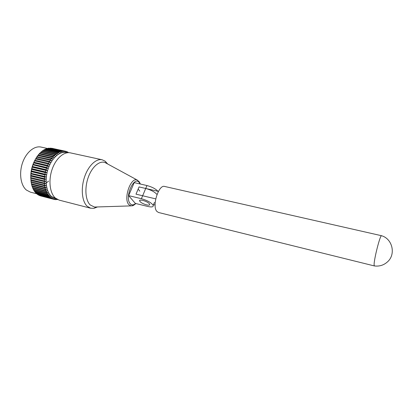 <?xml version="1.0" encoding="UTF-8"?>
<svg xmlns="http://www.w3.org/2000/svg" width="413" height="413" viewBox="0 0 413 413"><rect width="100%" height="100%" fill="white"/><g stroke="black" fill="none" stroke-linecap="round" stroke-linejoin="round"><path stroke-width="0.62" d="M149.346 203.774C147.487 201.25 138.561 198.694 139.682 200.992L140.007 201.508C141.938 204.027 150.735 206.541 149.64 204.244L149.346 203.774M106.642 163.429L105.057 162.567C99.564 160.342 91.965 166.79 88.222 177.44C84.433 188.054 85.434 200.429 90.215 204.956L94.5 207.042L96.306 206.985M107.674 163.987L105.186 161.209L102.14 159.774C96.053 158.349 88.181 165.866 84.474 177.254C80.716 188.622 81.991 201.42 87.081 206.18L90.638 208.224L94.009 208.307L97.478 206.944M102.14 159.774L70.386 152.867C63.896 151.359 55.709 158.577 52.012 169.655C48.264 180.703 49.87 193.263 55.352 198.039L59.167 200.124L90.638 208.224M66.364 152.583C59.983 150.941 51.873 157.864 48.202 168.664C44.475 179.438 46.055 191.777 51.486 196.474L55.445 198.57M50.448 197.553L49.725 196.918L36.359 193.485L37.103 194.12L50.448 197.553L51.754 197.063L50.825 197.842L37.49 194.415L38.28 194.926L51.594 198.359L50.825 197.842M57.19 199.345L55.838 199.649L56.524 198.942L55.388 199.618L54.516 199.489L55.27 198.741L54.077 199.391L53.231 199.133L54.046 198.369L52.807 198.973L51.997 198.586L52.869 197.806L51.594 198.359M57.619 199.562L57.355 199.433M39.922 195.648L53.953 199.36M38.621 195.013L39.529 195.545L52.807 198.973M67.221 152.769L66.168 152.542C59.787 151.06 51.754 158.06 48.145 168.829C44.49 179.567 46.086 191.797 51.486 196.474L56.297 198.787M36.638 193.738L30.355 192.122L26.401 190.052C20.712 185.37 18.879 173.326 22.529 162.825C26.122 152.299 34.377 145.526 41.047 147.069L47.387 148.448M157.007 194.487C154.689 191.906 150.921 189.897 145.701 188.467L139.078 186.929L136.001 194.151L143.817 196.041M128.629 195.628L135.35 203.413L147.839 206.469C151.783 207.336 153.574 206.975 153.223 205.38C151.442 202.716 147.498 200.486 141.391 198.694L128.629 195.628L134.22 182.618L146.935 185.54C151.891 186.867 155.587 188.798 158.024 191.322M57.185 199.613L56.896 199.536M55.838 199.649L55.487 199.556M54.516 199.489L54.098 199.381M53.231 199.133L39.958 195.71M51.997 198.586L38.698 195.158M35.306 192.375L35.993 193.129L49.369 196.562L48.703 195.808L35.306 192.375L35.162 192.014M34.346 191.095L34.971 191.962L48.378 195.39L47.774 194.523L34.346 191.095L34.191 190.667M33.484 189.655L34.042 190.625L47.48 194.053L46.943 193.072L33.484 189.655L33.329 189.159M32.73 188.06L33.221 189.133L46.684 192.551L46.215 191.472L32.73 188.06L32.575 187.507M32.095 186.325L32.503 187.492L45.998 190.899L45.606 189.727L32.095 186.325L31.94 185.721M31.579 184.472L31.904 185.711L45.425 189.113L45.115 187.858L31.579 184.472L31.362 183.511C29.55 173.021 31.827 163.538 38.203 155.061M31.192 182.505L31.434 183.816L44.976 187.203L44.749 185.876L31.192 182.505L31.011 181.606L44.656 185.189L44.511 183.8L30.934 180.445L31.089 181.818M30.81 178.313L30.877 179.732L44.465 183.083L44.408 181.653L30.81 178.313L30.686 177.554L44.403 180.909L44.439 179.443L30.825 176.124L30.799 177.58M30.975 173.899L30.856 175.375L44.48 178.684L44.604 177.192L30.975 173.899L30.887 173.3L44.687 176.434L44.898 174.931L31.259 171.658L31.052 173.145M31.677 169.418L31.383 170.899L45.027 174.167L45.327 172.67L31.677 169.418L31.605 169L31.847 168.669L45.497 171.911L45.879 170.43L32.224 167.208L31.847 168.669M32.901 165.035L32.441 166.47L46.096 169.681L46.555 168.23L32.818 164.802L33.154 164.317L46.808 167.508L47.345 166.098L33.69 162.929L33.154 164.317M34.594 160.905L33.98 162.237L47.64 165.396L48.244 164.049L34.48 160.853L34.919 160.239L48.569 163.378L49.245 162.097L35.595 158.974L34.919 160.239M36.695 157.167L35.957 158.355L49.601 161.462L50.329 160.265L36.535 157.301L37.082 156.584L50.716 159.671L51.501 158.561L37.877 155.489L37.082 156.584M39.132 153.956L38.29 154.958L51.914 158.019L52.74 157.007L39.132 153.956M40.443 152.588L39.565 153.476L53.174 156.517L54.036 155.608L40.443 152.588M41.806 151.385L40.897 152.16L54.485 155.18L55.378 154.385L41.806 151.385M43.205 150.358L42.276 151.019L55.843 154.013L56.757 153.342L43.205 150.358M44.63 149.521L43.685 150.053L57.226 153.032L58.161 152.485L44.63 149.521M46.07 148.871L45.115 149.279L58.636 152.242L59.57 151.824L46.07 148.871M47.505 148.422L46.555 148.695L60.045 151.643L60.979 151.354L47.505 148.422M48.93 148.164L47.985 148.313L61.449 151.241L62.373 151.086L48.93 148.164M50.329 148.107L63.741 151.019L50.329 148.107M51.697 148.246L65.078 151.148L51.697 148.246M52.146 148.334L65.517 151.235L66.369 151.473L67.097 152.598L66.787 151.628L67.598 151.989L68.016 152.691M66.416 151.545L66.787 151.628M67.686 152.139L68.749 152.676M36.23 193.191L36.359 193.485M31.434 183.816L31.362 183.511M30.877 179.732L30.934 180.445M30.856 175.375L30.825 176.124M31.383 170.899L31.259 171.658M32.441 166.47L32.224 167.208M33.98 162.237L33.69 162.929M35.957 158.355L35.595 158.974M38.29 154.958L37.877 155.489M39.565 153.476L39.152 153.961M40.897 152.16L40.505 152.598M42.276 151.019L41.904 151.406M43.685 150.053L43.344 150.389M45.115 149.279L44.81 149.558M46.555 148.695L46.292 148.923M68.14 152.681L68 152.206M65.078 151.148L65.863 152.258L65.517 151.235M63.741 151.019L64.588 152.103L64.201 151.039M62.373 151.086L63.272 152.139L62.838 151.044M60.979 151.354L61.935 152.371L61.449 151.241M59.57 151.824L60.582 152.789L60.045 151.643M58.161 152.485L59.224 153.404L58.636 152.242M56.757 153.342L57.877 154.199L57.226 153.032M55.378 154.385L56.55 155.18L55.843 154.013M54.036 155.608L55.254 156.331L54.485 155.18M52.74 157.007L54 157.647L53.174 156.517M51.501 158.561L52.797 159.124L51.914 158.019M50.329 160.265L51.666 160.74L50.716 159.671M49.245 162.097L50.603 162.485L49.601 161.462M48.244 164.049L49.632 164.343L48.569 163.378M47.345 166.098L48.749 166.305L47.64 165.396M46.555 168.23L47.975 168.344L46.808 167.508M45.879 170.43L47.304 170.45L46.096 169.681M45.327 172.67L46.752 172.598L45.497 171.911M44.898 174.931L46.323 174.771L45.027 174.167M44.604 177.192L46.013 176.95L44.687 176.434M44.439 179.443L45.833 179.118L44.48 178.684M44.408 181.653L45.781 181.25L44.403 180.909M44.511 183.8L45.858 183.331L44.465 183.083M44.749 185.876L46.065 185.344L44.656 185.189M45.115 187.858L46.39 187.265L44.976 187.203M45.606 189.727L46.839 189.082L45.425 189.113M46.215 191.472L47.407 190.785L45.998 190.899M46.943 193.072L48.084 192.35L46.684 192.551M47.774 194.523L48.863 193.774L47.48 194.053M48.703 195.808L49.741 195.039L48.378 195.39M49.725 196.918L50.706 196.134L49.369 196.562M49.632 164.343L34.48 160.853M48.749 166.305L33.598 162.789M47.975 168.344L32.818 164.802M47.304 170.45L32.152 166.878M46.752 172.598L31.605 169M46.323 174.771L31.181 171.147M46.013 176.95L30.887 173.3M45.833 179.118L30.722 175.442M45.781 181.25L30.686 177.554M46.158 183L48.605 181.131M138.169 189.066L139.806 191.157M381.571 235.725L164.653 186.454C158.68 184.26 151.772 206.128 156.847 211.379L158.478 212.478L374.4 265.941L374.132 265.058C373.667 260.355 380.156 234.723 381.545 235.725L381.622 235.746M155.727 198.875L142.65 195.767M153.517 204.662L155.123 205.049M158.411 191.41L145.722 188.467L146.935 185.54M140.053 183.955L139.269 182.618C134.029 175.009 124.225 197.657 130.255 203.738C131.773 205.307 133.549 205.215 135.593 203.47M133.218 205.462L131.086 205.886L128.892 204.672C123.069 199.112 130.704 176.754 137.219 180.037L105.057 162.567M142.64 195.731L141.391 198.694M142.661 195.736L145.722 188.473M140.002 200.238L139.682 200.992M94.5 207.042L131.086 205.886C132.516 205.468 132.114 206.727 135.892 203.542M140.379 184.033L139.346 181.911L137.219 180.037M96.477 206.98L94.009 208.307M40.763 195.958L54.015 199.376M106.791 163.512L105.186 161.209M154.436 202.437L153.223 205.38M374.374 265.931C379.444 266.591 383.873 265.182 387.662 261.708C396.103 254.129 392.355 238.74 381.545 235.725"/></g></svg>
